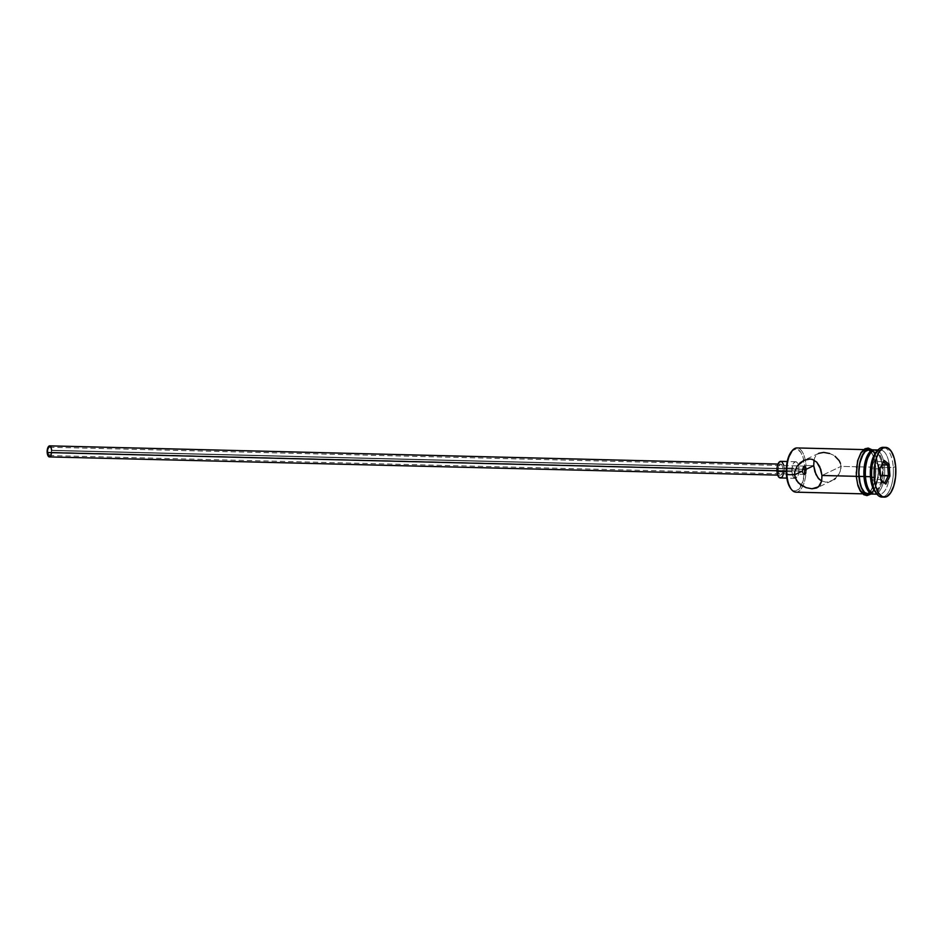 <?xml version="1.0" encoding="UTF-8"?>
<svg xmlns="http://www.w3.org/2000/svg" width="943" height="943" viewBox="0 0 943 943"><rect width="100%" height="100%" fill="white"/><g stroke="black" fill="none" stroke-linecap="round" stroke-linejoin="round"><path stroke-width="0.71" stroke-dasharray="4.71 3.54" d="M804.65 469.355A21.017 9.182 91.4 0 0 804.532 465.701L806.006 465.5A22.113 9.666 -88.6 0 1 802.729 486.199A22.113 9.666 -88.6 0 1 791.283 489.264M790.918 488.745A21.017 9.182 91.4 0 0 801.409 485.409A21.017 9.182 91.4 0 0 804.355 474.376M803.648 466.832L804.391 466.196M47.775 452.239L802.375 471.099L47.775 452.239L49.154 455.469L51.04 453.654L51.358 450.542A4.149 1.815 91.4 0 0 49.673 447.241A4.149 1.815 91.4 0 0 47.775 452.239A4.149 1.815 91.4 0 0 49.46 455.54A4.149 1.815 91.4 0 0 51.358 450.542L50.627 447.913L49.272 447.336L48.093 449.127L47.775 452.239M802.517 469.308L51.358 450.542L802.517 469.308M778.164 470.793L776.938 470.757L778.164 470.793L779.13 474.282L780.934 475.06L782.513 472.679L782.938 468.518A5.528 2.416 -88.6 0 1 780.415 475.178A5.528 2.416 -88.6 0 1 778.164 470.793A5.528 2.416 -88.6 0 1 780.686 464.121A5.528 2.416 -88.6 0 1 782.938 468.518L781.959 465.029L780.156 464.239L778.588 466.632L778.164 470.793M49.425 456.919A5.528 2.416 91.4 0 0 51.959 450.259L782.938 468.518L51.959 450.259A5.528 2.416 91.4 0 0 49.708 445.862M791.884 471.736L786.273 471.594L791.884 471.736L793.346 476.969L794.631 478.172L796.045 478.136L798.415 474.553L799.051 468.317A8.298 3.619 -88.6 0 1 795.409 478.313A8.298 3.619 -88.6 0 1 795.255 478.313A8.298 3.619 -88.6 0 1 791.884 471.736A8.298 3.619 -88.6 0 1 795.668 461.728A8.298 3.619 -88.6 0 1 798.32 464.604A8.298 3.619 -88.6 0 1 799.051 468.317L797.589 463.084L796.293 461.87L794.878 461.905L792.521 465.488L791.884 471.736M780.344 477.948A8.298 3.619 91.4 0 0 784.128 467.952L799.051 468.317L784.128 467.952A8.298 3.619 91.4 0 0 780.757 461.363M814.045 460.054L814.74 457.732L814.045 460.054M815.789 455.811L814.74 457.732L815.789 455.811M818.913 453.229L817.168 454.314L821.094 452.581L826.61 452.711L832.433 454.691L829.581 453.489M833.777 455.445L832.433 454.691L833.777 455.445M834.201 479.386L828.697 481.861L825.832 482.156L820.87 480.624L825.832 482.156L828.697 481.861L834.201 479.386L838.551 475.048L840.908 469.414L841.062 466.372L821.966 475.472L841.062 466.372L839.199 460.679L835.05 456.294M805.782 467.893L805.487 466.773M869.305 490.431A20.463 8.935 91.4 0 0 878.735 488.061A20.463 8.935 91.4 0 0 882.365 467.763L884.581 467.457A22.113 9.666 -88.6 0 1 876.554 493.661M874.833 491.35A22.113 9.666 91.4 0 0 885.336 490.006A22.113 9.666 91.4 0 0 889.555 467.587L893.233 467.08A24.883 10.868 -88.6 0 1 883.108 496.937M856.527 476.345L856.657 467.716L858.224 459.701L860.994 453.536L864.531 450.153L868.303 450.059L871.733 453.265L874.302 459.3L875.623 467.245A22.113 9.666 -88.6 0 1 866.77 493.743A22.113 9.666 -88.6 0 1 865.521 493.896A22.113 9.666 -88.6 0 1 856.527 476.345A22.113 9.666 -88.6 0 1 866.629 449.681A22.113 9.666 -88.6 0 1 867.866 449.894A22.113 9.666 -88.6 0 1 875.623 467.245L875.493 475.861L873.925 483.877L871.167 490.042L867.631 493.425L863.859 493.519L860.417 490.313L857.847 484.278L856.527 476.345M835.427 478.455L840.036 472.349L841.062 466.372L875.623 467.245L841.062 466.372L840.472 463.402M795.904 492.163A22.113 9.666 91.4 0 0 802.729 486.199A22.113 9.666 91.4 0 0 806.006 465.5L813.715 465.689L806.006 465.5A22.113 9.666 91.4 0 0 797.012 447.937M873.878 449.87L877.556 451.449L879.194 453.453L881.764 459.489L883.084 467.422L878.11 467.304L877.98 475.932L875.163 487.319L871.945 492.187L868.031 493.967A22.113 9.666 91.4 0 0 878.11 467.304L883.084 467.422A22.113 9.666 -88.6 0 1 873.737 494.038M874.479 494.12A22.113 9.666 91.4 0 0 884.581 467.457L889.555 467.587A22.113 9.666 -88.6 0 1 879.454 494.25A22.113 9.666 -88.6 0 1 875.752 492.435M881.87 497.079A24.883 10.868 91.4 0 0 893.233 467.08L895.72 467.139L893.233 467.08A24.883 10.868 91.4 0 0 883.108 447.324M856.409 476.392A22.396 9.784 91.4 0 0 867.643 493.696A22.396 9.784 91.4 0 0 875.741 467.186A22.396 9.784 91.4 0 0 864.507 449.882A22.396 9.784 91.4 0 0 856.409 476.392L857.741 484.431M869.54 494.002L871.992 492.446L875.245 487.507L877.473 480.199L878.357 471.606L877.744 463.06L875.729 455.846L872.629 451.072L870.648 449.776A22.396 9.784 -88.6 0 1 878.228 467.245A22.396 9.784 -88.6 0 1 871.45 492.918M791.861 451.108L795.786 449.021L797.578 449.375L800.843 452.428L803.283 458.168L804.65 469.791L802.917 481.508L798.686 489.346L795.138 491.032L791.649 489.523L790.093 487.614M876.766 451.662A22.113 9.666 -88.6 0 1 880.55 450.023A22.113 9.666 -88.6 0 1 889.555 467.587L884.581 467.457A22.113 9.666 91.4 0 0 875.575 449.905M874.833 449.952A22.113 9.666 -88.6 0 1 883.084 467.422L882.954 476.05L881.387 484.065L878.628 490.23L875.092 493.613L873.194 494.085M868.303 489.111L869.823 490.961L873.218 492.435L876.672 490.784L880.797 483.158L882.483 471.748L881.151 460.432L878.77 454.844L877.249 452.994L873.855 451.52L869.682 453.937M868.904 449.74L872.581 451.332L875.646 456.047L878.11 467.304A22.113 9.666 91.4 0 0 869.116 449.74M863.823 493.79L865.733 494.179L869.505 492.376L872.758 487.448L874.986 480.128L875.87 471.547L875.257 463.001L873.242 455.787L870.141 451.013L866.428 449.398M862.656 451.202L860.924 453.312M856.539 467.657L856.291 472.03M884.345 447.512A24.883 10.868 -88.6 0 1 893.233 467.08L889.555 467.587A22.113 9.666 91.4 0 0 875.799 452.687M877.638 450.471A22.113 9.666 -88.6 0 1 884.581 467.457L882.365 467.763A20.463 8.935 91.4 0 0 869.646 453.984M783.633 464.97L784.175 469.567L783.492 474.188M782.454 476.498L781.818 477.276M780.415 477.948L779.72 477.806M50.981 446.758L51.924 452.416L50.415 456.471M792.25 450.601A22.113 9.666 -88.6 0 1 806.006 465.5L804.532 465.701A21.017 9.182 91.4 0 0 803.825 460.42A21.017 9.182 91.4 0 0 791.472 451.556M871.356 479.256L875.788 482.627L884.734 482.851L875.788 482.627L879.465 475.39L878.711 464.769L874.267 461.398L870.589 468.636L871.356 479.256L880.302 479.48L871.356 479.256L875.788 482.627L879.465 475.39L880.514 475.413L879.465 475.39L878.711 464.769L881.858 464.852L878.711 464.769L874.267 461.398L883.214 461.622L874.267 461.398L870.589 468.636L879.536 468.86L870.589 468.636L871.356 479.256M880.833 479.881L879.536 468.86L884.121 460.396L879.536 468.86L880.833 479.881M804.768 466.113L49.673 447.241M780.415 475.178L777.716 475.119M795.255 478.313L786.827 478.101M818.736 453.312L803.872 460.396M865.521 493.896L862.55 493.826M879.454 494.25L876.955 494.191M872.086 449.811L874.456 452.711L876.684 457.791L878.369 467.115L878.44 473.28L877.12 482.557L873.513 491.232L870.978 494.038M880.55 450.023L878.063 449.964M866.629 449.681L863.658 449.599M831.82 480.765L816.956 487.849M795.668 461.728L787.24 461.528M780.686 464.121L777.987 464.062M804.556 474.4L49.46 455.54"/><path stroke-width="1.41" d="M790.552 488.274L791.283 489.264A22.113 9.666 -88.6 0 1 786.91 474.6L786.391 474.353A21.017 9.182 91.4 0 0 790.552 488.274A21.017 9.182 91.4 0 0 790.918 488.745M804.355 474.376A21.017 9.182 91.4 0 0 804.65 469.355M805.782 467.893L805.959 469.39L802.517 469.308L805.959 469.39L805.487 466.773M803.648 466.832L802.375 471.099L803.283 467.351L805.027 466.184M777.987 464.062L49.708 445.862A5.528 2.416 91.4 0 0 47.185 452.534L776.938 470.757L47.185 452.534A5.528 2.416 91.4 0 0 49.425 456.919L777.716 475.119M787.24 461.528L780.757 461.363A8.298 3.619 91.4 0 0 776.961 471.359L786.273 471.594L776.961 471.359A8.298 3.619 91.4 0 0 780.344 477.948L786.827 478.101M803.896 460.384L809.837 459.017L812.489 459.441L816.744 462.164L819.738 466.679L821.966 475.472L856.256 476.333L821.966 475.472L821.648 481.119L818.076 478.007L814.882 471.724L813.715 465.689L814.045 460.054L813.715 465.689L805.959 469.39L813.715 465.689L815.943 474.47L818.925 478.985L821.648 481.083L819.903 485.35L816.768 487.944L811.97 488.769L806.088 487.672L800.631 484.867L796.481 480.482L794.619 474.789L794.772 471.748L797.13 466.137L800.242 462.73L804.12 460.278L809.837 459.017L812.489 459.441L816.744 462.164L820.811 469.449L821.966 475.472L821.648 481.119L818.524 486.859L811.97 488.769L806.088 487.672L798.332 482.875L795.208 477.747L794.619 474.789L786.91 474.6A22.113 9.666 91.4 0 0 795.904 492.163L862.55 493.826M829.581 453.489L823.71 452.404L818.736 453.312M840.472 463.402L839.199 460.679L835.05 456.294M863.658 449.599L797.012 447.937A22.113 9.666 91.4 0 0 786.91 474.6L794.619 474.789L802.375 471.099L794.619 474.789L794.772 471.748L797.13 466.137L804.12 460.278M876.554 493.661A22.113 9.666 -88.6 0 1 869.859 491.22A22.113 9.666 -88.6 0 1 865.474 476.569L864.707 476.18A20.463 8.935 91.4 0 0 868.751 489.747A20.463 8.935 91.4 0 0 869.305 490.431M885.595 447.383A24.883 10.868 -88.6 0 1 895.72 467.139L894.235 458.215L891.335 451.426L887.469 447.807L883.226 447.913L879.253 451.732L876.141 458.663L874.385 467.669L874.232 477.382A24.883 10.868 -88.6 0 1 885.595 447.383L883.108 447.324A24.883 10.868 91.4 0 0 871.745 477.323L870.448 476.686A22.113 9.666 91.4 0 0 874.833 491.35L876.672 493.814A24.883 10.868 -88.6 0 1 871.745 477.323A24.883 10.868 91.4 0 0 881.87 497.079L884.357 497.138A24.883 10.868 -88.6 0 1 874.232 477.382L871.745 477.323L874.232 477.382L875.717 486.305L878.617 493.095L882.471 496.713L886.715 496.607L890.699 492.788L893.799 485.857L895.567 476.852L895.72 467.139A24.883 10.868 -88.6 0 1 884.357 497.138M883.108 496.937A24.883 10.868 -88.6 0 1 876.672 493.814M872.982 494.085A22.113 9.666 -88.6 0 0 873.737 494.038L871.32 493.708L867.878 490.49L865.309 484.466L863.988 476.521L859.014 476.404A22.113 9.666 91.4 0 0 868.008 493.967L872.982 494.085A22.113 9.666 -88.6 0 1 863.988 476.521L864.731 463.732L866.947 456.506L870.153 451.638L873.878 449.87L875.752 450.247M875.752 492.435A22.113 9.666 -88.6 0 1 870.448 476.686L865.474 476.569A22.113 9.666 91.4 0 0 874.479 494.12L876.955 494.191M871.45 492.918A22.396 9.784 -88.6 0 1 858.896 476.463L856.268 476.533L858.896 476.463A22.396 9.784 -88.6 0 1 870.648 449.776M790.588 488.321L787.653 481.885L786.285 470.251L788.006 458.546L792.25 450.707M884.121 460.396L889.084 464.168L889.933 476.038L885.819 484.136L880.868 480.352L880.008 468.482L884.121 460.396L880.008 468.482L880.868 480.352L885.819 484.136L880.833 479.881L885.819 484.136L889.933 476.038L880.514 475.413L888.412 475.614L884.734 482.851L888.412 475.614L889.933 476.038L889.084 464.168L884.121 460.396M878.063 449.964L875.575 449.905A22.113 9.666 91.4 0 0 865.474 476.569L870.448 476.686A22.113 9.666 -88.6 0 1 876.766 451.662M870.401 453.17L866.275 460.797L864.59 472.195L865.922 483.523L868.786 489.794M874.09 449.87L869.116 449.74A22.113 9.666 91.4 0 0 859.014 476.404L863.988 476.521A22.113 9.666 -88.6 0 1 874.09 449.87A22.113 9.666 -88.6 0 1 874.833 449.952M870.13 493.767L866.311 493.861L862.833 490.608L860.228 484.49L858.778 472.101L859.651 463.508L863.411 453.371L866.994 449.941L870.813 449.846M868.904 449.74L865.179 451.52L861.973 456.388L859.757 463.614L858.896 472.089L859.497 480.541L861.489 487.661L864.542 492.376L868.22 493.967M857.741 484.431L860.346 490.537L863.823 493.79M866.428 449.398L862.656 451.202M860.924 453.312L858.13 459.559L856.539 467.657M856.291 472.03L856.409 476.392M877.756 450.318L875.799 452.687A22.113 9.666 91.4 0 0 870.448 476.686L871.745 477.323A24.883 10.868 -88.6 0 1 877.756 450.318A24.883 10.868 -88.6 0 1 884.345 447.512M870.825 452.569L869.646 453.984A20.463 8.935 91.4 0 0 864.707 476.18L865.474 476.569A22.113 9.666 -88.6 0 1 870.825 452.569A22.113 9.666 -88.6 0 1 877.638 450.471M834.201 479.386L835.427 478.455M806.006 471.017L805.959 469.39L806.006 471.017M805.57 473.669L805.9 472.514L805.57 473.669M804.19 474.329L803.365 473.716L804.98 474.317M802.705 472.584L802.375 471.099L802.705 472.584M781.818 477.276L779.72 477.806L777.892 475.578L776.961 471.359L777.244 466.561L778.635 462.813L780.674 461.363L782.053 461.952L783.633 464.97M783.845 472.738L782.454 476.498M50.415 456.471L49.484 456.919L48.152 456.023L47.209 450.377L49.177 445.98L51.335 447.442M51.217 455.257L50.839 455.952M786.91 474.6A22.113 9.666 -88.6 0 1 792.25 450.601L791.472 451.556A21.017 9.182 91.4 0 0 786.391 474.353L786.91 474.6M883.426 461.775L887.658 464.993L881.858 464.852L887.658 464.993L888.412 475.614L887.658 464.993L889.084 464.168L887.658 464.993L883.426 461.775M869.859 491.22L868.751 489.747M870.978 494.038L867.006 495.594L863.682 494.662L860.181 490.914L857.941 485.786L856.268 476.521L857.588 460.832L861.124 452.416L864.884 448.797L868.232 448.066L872.086 449.811"/></g></svg>
